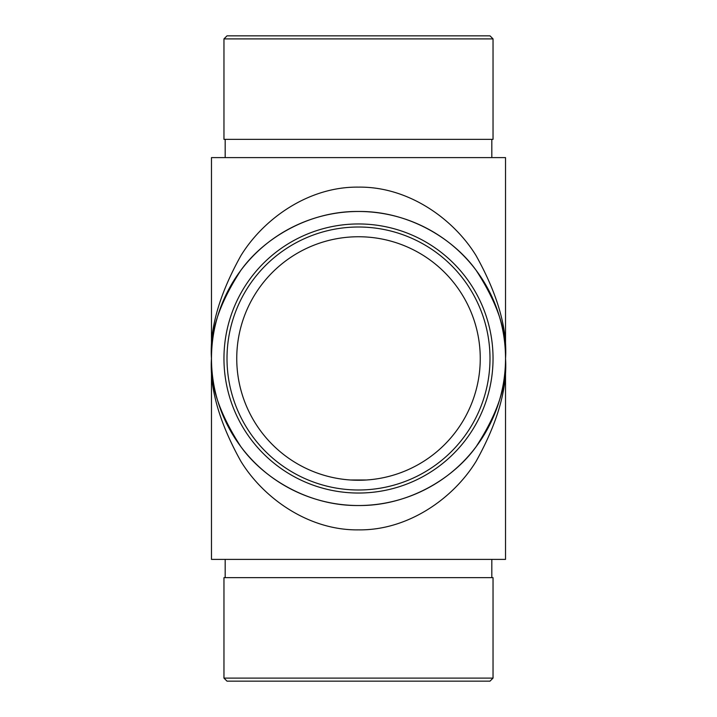 <?xml version="1.0" encoding="UTF-8"?>
<svg xmlns="http://www.w3.org/2000/svg" width="717" height="717" viewBox="0 0 717 717"><rect width="100%" height="100%" fill="white"/><g stroke="black" fill="none" stroke-linecap="round" stroke-linejoin="round"><path stroke-width="1.08" d="M366.477 479.996L350.523 479.996M358.5 505.521A147.021 147.021 0 0 0 505.521 358.5A147.021 147.021 0 0 0 358.5 211.479A147.021 147.021 0 0 0 211.479 358.5A147.021 147.021 0 0 0 358.5 505.521M505.521 559.394L211.479 559.394L211.479 358.5C209.516 384.052 219.321 413.458 240.885 446.709C263.444 478.284 308.588 506.103 358.5 505.521C408.412 506.103 453.556 478.284 476.115 446.709C497.679 413.458 507.484 384.052 505.521 358.5C507.484 332.948 497.679 303.542 476.115 270.291C453.556 238.716 408.412 210.897 358.5 211.479C308.588 210.897 263.444 238.716 240.885 270.291C219.321 303.542 209.516 332.948 211.479 358.5C209.516 328.718 219.321 294.436 240.885 255.682C263.444 218.873 308.588 186.447 358.5 187.128C408.412 186.447 453.556 218.873 476.115 255.682C497.679 294.436 507.484 328.718 505.521 358.5L505.521 157.606L211.479 157.606L211.479 358.5C209.516 388.282 219.321 422.564 240.885 461.318C263.444 498.127 308.588 530.553 358.5 529.872C408.412 530.553 453.556 498.127 476.115 461.318C497.679 422.564 507.484 388.282 505.521 358.5L505.521 559.394M358.5 480.256A121.756 121.756 0 0 0 463.944 297.627A121.756 121.756 0 0 0 253.056 297.627A121.756 121.756 0 0 0 358.5 480.256M491.817 577.66L491.817 559.394M493.036 678.103L489.998 681.15L227.002 681.15L223.964 678.103L493.036 678.103L493.036 577.66L223.964 577.66L223.964 678.103M491.817 139.34L491.817 157.606M493.036 38.897L493.036 139.34L223.964 139.34L223.964 38.897L493.036 38.897L489.998 35.85L227.002 35.85L223.964 38.897M358.5 489.998A131.498 131.498 0 0 0 472.378 292.751A131.498 131.498 0 0 0 244.622 292.751A131.498 131.498 0 0 0 358.5 489.998M358.5 493.036A134.536 134.536 0 0 1 241.988 291.227A134.536 134.536 0 0 1 475.012 291.227A134.536 134.536 0 0 1 358.5 493.036M225.183 577.66L225.183 559.394M225.183 139.34L225.183 157.606"/></g></svg>
